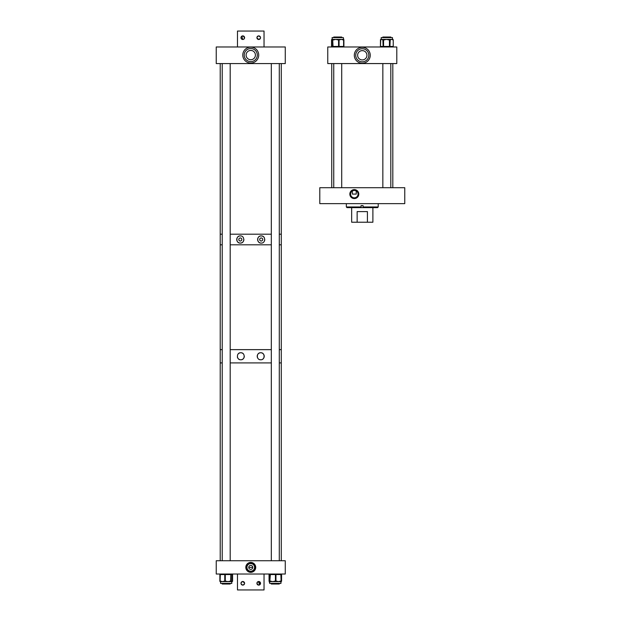 <?xml version="1.0" encoding="UTF-8"?>
<svg xmlns="http://www.w3.org/2000/svg" width="621" height="621" viewBox="0 0 621 621"><rect width="100%" height="100%" fill="white"/><g stroke="black" fill="none" stroke-linecap="round" stroke-linejoin="round"><path stroke-width="0.93" d="M354.312 189.615A4.479 4.479 0 0 0 349.833 194.094A4.479 4.479 0 0 0 354.312 198.573A4.479 4.479 0 0 0 358.791 194.094A4.479 4.479 0 0 0 354.312 189.615M354.312 189.948A4.145 4.145 0 0 0 350.166 194.094A4.145 4.145 0 0 0 354.312 198.239A4.145 4.145 0 0 0 358.457 194.094A4.145 4.145 0 0 0 354.312 189.948M356.252 190.903L356.252 194.094L352.371 194.094L352.317 190.934L354.312 190.36A3.734 3.734 0 0 0 350.578 194.094A3.734 3.734 0 0 0 354.312 197.827A3.734 3.734 0 0 0 358.045 194.094A3.734 3.734 0 0 0 354.312 190.36L356.307 190.934M404.76 187.705L404.76 203.634L319.792 203.634L319.792 187.705L404.76 187.705M361.088 205.605L361.088 207.624L347.007 207.624L346.347 206.964L361.073 206.964L361.073 205.605L363.075 205.605L363.075 206.964L378.212 206.964L378.212 203.634M361.073 206.964L361.088 207.624L377.552 207.624L378.212 206.964M363.083 207.624L363.075 206.964M351.657 207.624L351.657 222.225L357.137 222.225L357.137 211.606L367.422 211.606L367.422 222.225L357.137 222.225M372.895 207.624L372.895 222.225L367.422 222.225M367.422 211.606L357.137 211.606M240.311 241.018A1.514 1.514 0 0 0 241.833 239.496A1.514 1.514 0 0 0 240.311 237.983A1.514 1.514 0 0 0 238.798 239.496A1.514 1.514 0 0 0 240.311 241.018M237.028 238.076A3.579 3.579 0 0 0 240.311 243.075C244.884 243.409 244.915 235.6 240.311 235.918C235.747 235.553 235.732 243.432 240.311 243.075A3.579 3.579 0 0 0 243.727 240.568M243.82 240.218A3.579 3.579 0 0 0 243.89 239.504M261.2 241.018A1.514 1.514 0 0 0 262.714 239.496A1.514 1.514 0 0 0 261.2 237.983A1.514 1.514 0 0 0 259.679 239.496A1.514 1.514 0 0 0 261.2 241.018M261.2 243.075C265.765 243.448 265.788 235.569 261.2 235.918C256.62 235.584 256.605 243.401 261.2 243.075M264.135 241.546A3.579 3.579 0 0 0 264.608 240.591M264.701 240.234A3.579 3.579 0 0 0 264.779 239.512M264.484 238.084A3.579 3.579 0 0 0 264.142 237.463M263.925 237.183A3.579 3.579 0 0 0 260.191 236.065M220.222 560.74L220.222 362.912L222.225 362.912L220.222 362.912L220.222 349.639L222.225 349.639L220.222 349.639L220.222 244.806L222.225 244.806L220.222 244.806L220.222 234.187L222.225 234.187L220.222 234.187L220.222 63.575M230.189 244.806L271.323 244.806L230.189 244.806M281.29 560.74L281.29 362.912L279.295 362.912L281.29 362.912L281.29 349.639L279.295 349.639L281.29 349.639L281.29 244.806L279.295 244.806L281.29 244.806L281.29 234.187L279.295 234.187L281.29 234.187L281.29 63.575M230.189 234.187L271.323 234.187L230.189 234.187M259.865 236.174A3.579 3.579 0 0 0 258.965 236.702M258.701 236.935A3.579 3.579 0 0 0 258.251 237.47M258.057 237.773A3.579 3.579 0 0 0 257.637 239.853M257.692 240.211A3.579 3.579 0 0 0 260.517 243.013M240.311 235.918A3.579 3.579 0 0 0 237.191 237.75M244.301 356.275A3.509 3.509 0 0 1 240.793 359.769C245.272 360.087 245.303 352.456 240.793 352.759A3.509 3.509 0 0 1 243.246 353.76M261.387 359.706A3.509 3.509 0 0 1 260.719 359.769C265.19 360.118 265.214 352.425 260.719 352.759A3.509 3.509 0 0 1 263.599 358.263M263.389 358.534A3.509 3.509 0 0 1 262.629 359.21M258.53 353.528A3.509 3.509 0 0 1 260.719 352.759C256.232 352.449 256.225 360.079 260.719 359.769A3.509 3.509 0 0 1 259.407 359.52M238.611 353.52A3.509 3.509 0 0 1 240.793 352.759C236.314 352.41 236.306 360.11 240.793 359.769M230.189 349.639L271.323 349.639L230.189 349.639M230.189 362.912L271.323 362.912L230.189 362.912M257.49 357.626A3.509 3.509 0 0 1 257.28 356.959M257.234 356.617A3.509 3.509 0 0 1 257.49 354.901M257.831 354.288A3.509 3.509 0 0 1 258.274 353.76M240.125 359.706A3.509 3.509 0 0 1 237.362 356.974M237.913 354.265A3.509 3.509 0 0 1 238.355 353.745M252.755 567.377L248.757 567.377M250.76 569.379A1.995 1.995 0 0 0 252.755 567.377A1.995 1.995 0 0 0 250.76 565.382A1.995 1.995 0 0 0 248.757 567.377A1.995 1.995 0 0 0 250.76 569.379M250.76 571.196A3.811 3.811 0 0 0 254.571 567.377A3.811 3.811 0 0 0 250.76 563.565A3.811 3.811 0 0 0 246.941 567.377A3.811 3.811 0 0 0 250.76 571.196M250.76 572.337A4.952 4.952 0 0 0 255.712 567.377A4.952 4.952 0 0 0 250.76 562.424A4.952 4.952 0 0 0 245.807 567.377A4.952 4.952 0 0 0 250.76 572.337M250.76 571.809A4.432 4.432 0 0 0 255.192 567.377A4.432 4.432 0 0 0 250.76 562.952A4.432 4.432 0 0 0 246.327 567.377A4.432 4.432 0 0 0 250.76 571.809M285.272 574.021L285.272 560.74L216.24 560.74L216.24 574.021L285.272 574.021M220.571 581.613L220.571 583.398L220.571 581.613M232.176 581.085L232.316 581.085A0.528 0.489 90 0 1 231.835 581.613L232.176 581.085A0.528 0.52 90 0 1 231.866 581.567M270.073 581.613L269.188 581.085L269.677 583.398L269.739 581.613M280.7 581.613L281.546 581.085A0.528 0.505 -90 0 1 281.041 581.613L278.418 581.613L280.405 581.085L280.11 581.613L280.545 581.613M281.391 581.085A0.528 0.505 90 0 1 280.948 581.605L280.94 583.398L269.677 583.398M270.616 581.613L269.693 581.613L269.84 581.085A0.528 0.528 90 0 0 270.368 581.613L270.166 581.085L272.798 581.613L274.932 581.085L275.173 581.613L270.399 581.613A0.528 0.528 -90 0 1 269.871 581.085L269.871 574.549L269.188 574.549L269.048 581.085A0.528 0.528 0 0 0 269.576 581.613A0.528 0.505 90 0 1 269.072 581.085L269.048 574.549L269.072 581.085M276.135 581.613L275.173 581.613L276.423 581.085L278.418 581.613L276.135 581.613M270.896 581.613L270.663 581.085M231.656 581.613L231.835 583.398L220.571 583.398M231.291 581.085A0.528 0.52 -90 0 1 230.771 581.613L220.649 581.613L220.3 581.085L222.535 581.613L224.344 581.085L224.693 581.613L225.291 581.085L228.07 581.613L230.321 581.085L230.143 581.613L230.67 581.613A0.528 0.52 -90 0 0 231.191 581.085L231.734 581.613L230.67 581.613L230.841 574.549L225.291 574.549L225.291 581.085L224.771 581.085L224.771 574.549L220.3 574.549L220.121 581.085A0.528 0.528 0 0 0 220.649 581.613A0.528 0.52 90 0 1 220.129 581.085L219.927 574.549L220.129 581.085M225.811 581.085L225.64 581.613L224.344 581.085M220.727 581.085L221.068 581.613L220.649 581.613M362.276 63.241A7.964 7.964 0 0 1 354.312 55.277A7.964 7.964 0 0 1 362.276 47.312A7.964 7.964 0 0 1 370.24 55.277A7.964 7.964 0 0 1 362.276 63.241A7.964 7.964 0 0 1 354.312 55.277A7.964 7.964 0 0 1 362.276 47.312A7.964 7.964 0 0 1 370.24 55.277A7.964 7.964 0 0 1 362.276 63.241M362.276 50.619L363.603 50.813L362.276 50.619A4.65 4.65 0 0 0 357.626 55.277A4.65 4.65 0 0 0 362.276 59.927A4.65 4.65 0 0 0 366.933 55.277A4.65 4.65 0 0 0 362.276 50.619L363.603 50.813L362.276 50.619A4.65 4.65 0 0 0 357.626 55.277A4.65 4.65 0 0 0 362.276 59.927A4.65 4.65 0 0 0 366.933 55.277A4.65 4.65 0 0 0 362.276 50.619L360.948 50.813L362.276 50.619M362.276 48.733A6.544 6.544 0 0 0 355.732 55.277A6.544 6.544 0 0 0 362.276 61.821A6.544 6.544 0 0 0 368.82 55.277A6.544 6.544 0 0 0 362.276 48.733A6.544 6.544 0 0 0 355.732 55.277A6.544 6.544 0 0 0 362.276 61.821A6.544 6.544 0 0 0 368.82 55.277A6.544 6.544 0 0 0 362.276 48.733M396.796 63.567L396.796 46.979L327.756 46.979L327.756 63.567L327.756 46.979L396.796 46.979L396.796 63.567L327.756 63.567L396.796 63.567M332.289 39.387L332.095 37.602L343.351 37.602L343.7 39.628M332.056 39.418L343.017 39.387M332.592 39.915A0.528 0.52 90 0 1 333.12 39.387L333.213 39.387A0.528 0.52 90 0 0 332.693 39.915L332.181 39.387L331.769 39.915A0.528 0.52 -90 0 1 332.064 39.441M343.172 39.915L341.34 39.387L339.082 39.915L339.082 46.451L343.599 46.451L343.599 39.915L343.157 39.387M338.22 39.387L338.041 39.915L335.798 39.387L333.555 39.915L333.733 39.387M339.508 39.915L339.167 39.387M381.201 39.387L381.799 39.387L380.727 39.915A0.528 0.474 -90 0 1 381.201 39.387L381.201 37.602L392.449 37.602M388.917 39.387L388.886 39.915L386.503 39.387L384.12 39.915L384.151 39.387L383.351 39.387A0.528 0.474 90 0 0 382.87 39.915L381.799 39.387L392.705 39.387A0.528 0.442 90 0 1 393.147 39.915L391.533 39.387L390.221 39.915A0.528 0.442 -90 0 0 389.778 39.387M392.402 39.387A0.528 0.442 90 0 1 392.845 39.915M250.76 63.039A7.964 7.964 0 0 1 242.788 55.075A7.964 7.964 0 0 1 250.76 47.111A7.964 7.964 0 0 1 258.724 55.075A7.964 7.964 0 0 1 250.76 63.039M250.76 50.425L252.087 50.611L250.76 50.425A4.65 4.65 0 0 0 246.102 55.075A4.65 4.65 0 0 0 250.76 59.725A4.65 4.65 0 0 0 255.41 55.075A4.65 4.65 0 0 0 250.76 50.425L249.432 50.611L250.76 50.425M250.76 48.531A6.544 6.544 0 0 0 244.216 55.075A6.544 6.544 0 0 0 250.76 61.619A6.544 6.544 0 0 0 257.296 55.075A6.544 6.544 0 0 0 250.76 48.531M285.272 63.575L285.272 46.979L216.24 46.979L216.24 63.575L285.272 63.575M260.385 584.019L258.359 581.543M257.063 582.607L258.01 581.652L256.954 582.948M256.954 583.678L258.724 585.114A1.809 1.809 0 0 1 256.915 583.313A1.809 1.809 0 0 1 258.724 581.504A1.809 1.809 0 0 1 260.525 583.313A1.809 1.809 0 0 1 258.724 585.114L260.222 584.322M244.589 583.127L242.788 581.504C240.459 582.708 240.459 583.911 242.788 585.114L244.294 584.322M244.457 584.019L244.596 583.313M258.359 585.083L256.915 583.313M258.352 581.543L259.741 584.803M242.788 585.114A1.809 1.809 0 0 1 240.987 583.313A1.809 1.809 0 0 1 242.788 581.504A1.809 1.809 0 0 1 244.596 583.313A1.809 1.809 0 0 1 242.788 585.114C245.124 583.911 245.124 582.708 242.788 581.504M242.423 585.083L241.29 584.322M241.127 584.019L241.026 582.948M241.127 582.607L242.081 581.652M237.478 574.021L237.478 589.95L264.034 589.95L264.034 574.021M241.127 38.393L242.788 39.496A1.809 1.809 0 0 1 240.987 37.687A1.809 1.809 0 0 1 242.788 35.886A1.809 1.809 0 0 1 244.596 37.687A1.809 1.809 0 0 1 242.788 39.496L241.771 36.197M244.457 38.393L244.076 38.96M244.286 38.696L244.286 36.678M244.076 36.422L242.074 36.026M242.423 35.917L241.29 36.678M241.127 36.981L241.026 38.052M256.923 37.873L258.724 39.496L260.385 38.393L258.724 39.496A1.809 1.809 0 0 1 256.915 37.687A1.809 1.809 0 0 1 258.724 35.886L257.226 36.678M260.447 38.23L260.447 37.144M260.494 38.052L260.385 36.981L258.724 35.886A1.809 1.809 0 0 1 260.525 37.687A1.809 1.809 0 0 1 258.724 39.496C256.388 38.292 256.388 37.089 258.724 35.886M257.063 36.981L256.915 37.687M243.16 35.917L244.596 37.687M259.089 35.917L259.741 36.197M264.034 46.979L264.034 31.05L237.478 31.05L237.478 46.979M390.811 187.705L390.811 63.567M390.811 37.602L390.811 37.027L382.846 37.027L382.846 37.602M382.846 187.705L382.846 63.567M341.705 187.705L341.705 63.567M341.705 37.602L341.705 37.027L333.741 37.027L333.741 37.602M333.741 187.705L333.741 63.567M230.189 583.398L230.189 584.012L222.225 584.012L222.225 583.398M230.189 560.74L230.189 63.575M222.225 560.74L222.225 63.575M279.295 583.398L279.295 584.012L271.323 584.012L271.323 583.398M279.295 560.74L279.295 63.575M271.323 560.74L271.323 63.575M232.316 581.085L232.541 574.549L230.841 574.549L230.67 574.021A0.528 0.52 -90 0 1 231.191 574.549L231.191 581.085L230.321 581.085M219.865 581.085L219.865 574.549L219.927 581.085A0.528 0.427 -90 0 0 220.354 581.613A0.528 0.489 90 0 1 219.865 581.085L219.826 581.085A0.528 0.528 0 0 0 220.354 581.613M220.354 574.021A0.528 0.427 90 0 0 219.927 574.549L219.826 574.549A0.528 0.528 0 0 1 220.354 574.021A0.528 0.489 -90 0 0 219.865 574.549M232.541 574.549L232.541 574.549A0.528 0.489 -90 0 0 232.052 574.021A0.528 0.528 0 0 1 232.588 574.549L232.588 581.085A0.528 0.528 0 0 1 232.052 581.613A0.528 0.489 -90 0 0 232.541 581.085M281.546 581.085L281.546 574.549L281.111 574.549L281.111 581.085L280.871 574.549L275.965 574.549L275.965 581.085L276.423 581.085M269.576 574.021L269.048 574.549A0.528 0.528 0 0 1 269.576 574.021A0.528 0.505 -90 0 0 269.072 574.549M281.546 574.549L281.546 574.549A0.528 0.505 -90 0 0 281.041 574.021A0.528 0.528 0 0 1 281.569 574.549L281.569 581.085A0.528 0.528 0 0 1 281.041 581.613M274.932 581.085L275.429 581.085L275.429 574.549L269.871 574.549A0.528 0.528 -90 0 1 270.399 574.021L269.84 581.085M269.514 574.549L269.514 581.085A0.528 0.528 0 0 0 269.646 581.435A0.528 0.528 -90 0 1 269.514 581.085L269.514 574.549A0.528 0.528 -90 0 1 270.042 574.021A0.528 0.528 0 0 0 269.506 574.549M280.405 581.085L280.871 581.085L280.576 581.613A0.528 0.528 90 0 0 281.111 581.085L281.111 574.549L280.576 574.021A0.528 0.528 -90 0 1 281.111 574.549A0.528 0.528 0 0 0 280.576 574.021M275.965 574.549L275.429 574.549L275.67 574.021L275.965 574.549M275.429 581.085L275.965 581.085L275.67 581.613L275.429 581.085M232.277 581.085L232.277 574.549A0.528 0.52 -90 0 0 231.757 574.021A0.528 0.528 0 0 1 232.293 574.549L232.277 581.085A0.528 0.52 -90 0 1 231.835 581.605A0.528 0.528 0 0 0 232.293 581.085M220.129 574.549A0.528 0.52 -90 0 1 220.649 574.021L220.121 574.549L220.121 581.085M225.291 574.549L224.771 574.549L225.113 574.021L225.291 574.549M331.699 39.915L331.668 46.451L332.693 46.451L332.693 39.915L333.035 46.451L338.561 46.451L338.561 39.915L338.041 39.915M343.918 39.915A0.528 0.528 0 0 0 343.39 39.387A0.528 0.512 90 0 1 343.902 39.915L343.902 46.451A0.528 0.512 90 0 1 343.39 46.979L343.7 46.738M333.555 39.915L333.035 39.915L333.213 39.387M343.778 46.451A0.528 0.52 90 0 1 343.258 46.979L343.786 46.451L343.786 39.915L343.258 39.387A0.528 0.52 90 0 1 343.778 39.915M338.561 46.451L339.082 46.451L338.74 46.979L338.561 46.451M339.082 39.915L338.561 39.915L338.74 39.387L339.082 39.915M332.693 46.451L333.213 46.979A0.528 0.52 90 0 1 332.693 46.451M331.668 46.451L331.668 46.451A0.528 0.52 90 0 0 332.196 46.979A0.528 0.528 0 0 1 331.661 46.451L331.544 39.915L331.661 46.451M332.088 39.395A0.528 0.52 90 0 0 331.668 39.915A0.528 0.528 0 0 1 332.088 39.395M380.727 39.915L380.479 46.451L383.126 46.451L382.87 39.915M393.178 39.915A0.528 0.474 90 0 0 392.705 39.387A0.528 0.528 0 0 1 393.24 39.915L393.24 46.451A0.528 0.528 0 0 1 392.705 46.979A0.528 0.474 90 0 0 393.178 46.451M390.221 39.915L389.918 46.451L393.147 46.451A0.528 0.442 -90 0 1 392.705 46.979M384.12 39.915L383.568 39.915L383.568 46.451L389.445 46.451L389.445 39.915L388.886 39.915M389.445 46.451L389.918 46.451A0.528 0.442 -90 0 1 389.476 46.979L389.445 46.451M389.918 39.915L389.476 39.387A0.528 0.442 90 0 1 389.918 39.915M383.126 46.451L383.599 46.979A0.528 0.474 90 0 1 383.126 46.451M383.568 39.915L383.126 39.915A0.528 0.474 90 0 1 383.599 39.387L383.568 39.915M380.425 46.451L380.479 46.451A0.528 0.474 90 0 0 380.952 46.979A0.528 0.528 0 0 1 380.425 46.451L380.479 39.915A0.528 0.474 90 0 1 380.952 39.387A0.528 0.528 0 0 0 380.425 39.915M331.544 46.451L331.544 46.451A0.528 0.512 90 0 0 332.056 46.979A0.528 0.528 0 0 1 331.529 46.451L331.544 39.915A0.528 0.512 90 0 1 332.056 39.387A0.528 0.528 0 0 0 331.529 39.915M346.347 206.964L346.347 203.634M280.94 583.398L281.002 581.326M280.576 581.613A0.528 0.528 0 0 0 281.111 581.085M220.649 574.021A0.528 0.528 0 0 0 220.121 574.549M343.786 39.915A0.528 0.528 0 0 0 343.258 39.387M343.258 46.979A0.528 0.528 0 0 0 343.786 46.451M392.456 37.602L392.456 39.387M343.39 46.979A0.528 0.528 0 0 0 343.918 46.451M331.738 187.705L331.738 63.567M392.814 187.705L392.814 63.567"/></g></svg>
